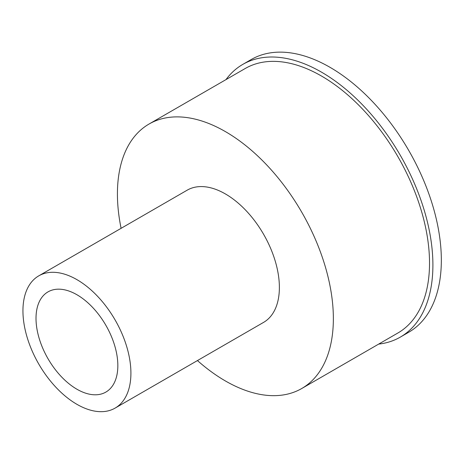 <?xml version="1.0" encoding="UTF-8"?>
<svg xmlns="http://www.w3.org/2000/svg" width="464" height="464" viewBox="0 0 464 464"><rect width="100%" height="100%" fill="white"/><g stroke="black" fill="none" stroke-linecap="round" stroke-linejoin="round"><path stroke-width="0.7" d="M225.968 79.617A157.47 90.915 60 0 1 242.817 64.38A157.47 90.915 60 0 1 321.552 72.175A157.47 90.915 60 0 1 424.427 210.94A157.47 90.915 60 0 1 400.287 337.125A157.47 90.915 60 0 1 378.665 344.097M242.817 64.38L251.256 59.508A157.47 90.915 60 0 1 329.991 67.309A157.47 90.915 60 0 1 432.86 206.068A157.47 90.915 60 0 1 408.72 332.253L400.287 337.125M76.925 294.744A57.855 33.402 -120 0 0 48.001 291.879A57.855 33.402 -120 0 0 39.127 338.239A57.855 33.402 -120 0 0 76.925 389.226A57.855 33.402 -120 0 0 105.856 392.092A57.855 33.402 -120 0 0 114.724 345.726A57.855 33.402 -120 0 0 76.925 294.744M76.925 279.647A76.351 44.08 60 0 1 126.805 346.927A76.351 44.08 60 0 1 115.101 408.105A76.351 44.08 60 0 1 76.925 404.324A76.351 44.08 60 0 1 27.051 337.044A76.351 44.08 60 0 1 38.75 275.865A76.351 44.08 60 0 1 76.925 279.647M38.75 275.865L187.218 190.153A76.351 44.08 60 0 1 225.388 193.935A76.351 44.08 60 0 1 275.268 261.209A76.351 44.08 60 0 1 263.564 322.393L115.101 408.105M121.098 228.323A152.697 88.16 60 0 1 149.043 124.033A152.697 88.16 60 0 1 225.388 131.596A152.697 88.16 60 0 1 325.142 266.15A152.697 88.16 60 0 1 301.739 388.513A152.697 88.16 60 0 1 225.388 380.95A152.697 88.16 60 0 1 197.444 360.563M149.043 124.033L245.207 68.51A152.697 88.16 60 0 1 321.552 76.073A152.697 88.16 60 0 1 421.306 210.633A152.697 88.16 60 0 1 397.903 332.99L301.739 388.513"/></g></svg>
